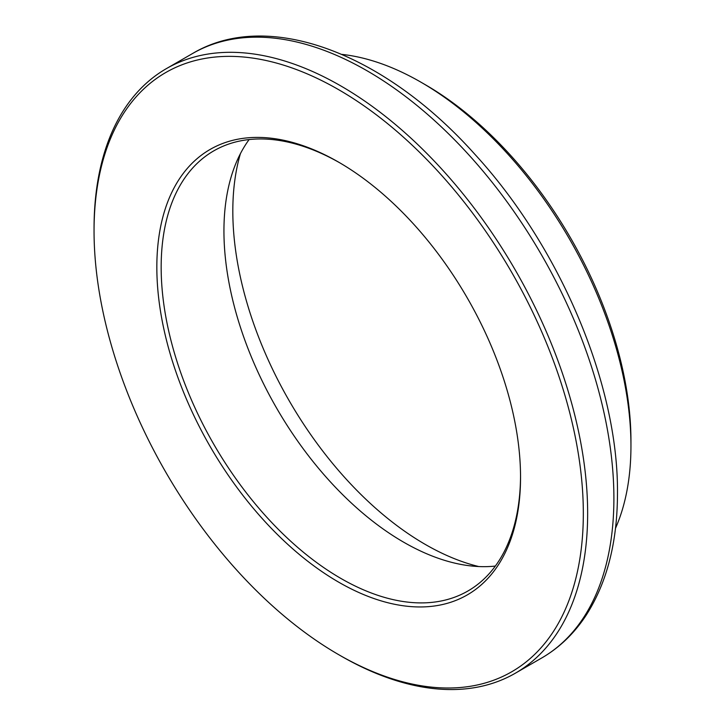 <?xml version="1.0" encoding="UTF-8"?>
<svg xmlns="http://www.w3.org/2000/svg" width="725" height="725" viewBox="0 0 725 725"><rect width="100%" height="100%" fill="white"/><g stroke="black" fill="none" stroke-linecap="round" stroke-linejoin="round"><path stroke-width="1.09" d="M249.119 139.553A254.122 146.713 -120 0 0 276.569 408.039A254.122 146.713 -120 0 0 495.365 566.062M339.771 162.826A254.122 146.713 -120 0 0 213.793 150.854A254.122 146.713 -120 0 0 213.793 444.289A254.122 146.713 -120 0 0 467.906 591.002A254.122 146.713 -120 0 0 520.541 475.917M520.541 477.177A257.185 148.48 -120 0 0 338.693 162.192A257.185 148.48 -120 0 0 156.836 267.19A257.185 148.48 -120 0 0 338.684 582.166A257.185 148.48 -120 0 0 520.541 477.177M338.684 654.666L340.85 655.917A349.033 201.514 -120 0 0 515.366 673.199A349.033 201.514 -120 0 0 587.649 513.418A349.033 201.514 -120 0 0 435.299 162.173A349.033 201.514 -120 0 0 166.333 68.657A349.033 201.514 -120 0 0 94.051 228.438L94.051 230.94A345.97 199.747 -120 0 0 338.684 654.666A345.97 199.747 -120 0 0 583.326 513.418A345.97 199.747 -120 0 0 338.684 89.701A345.97 199.747 -120 0 0 94.051 230.94M615.489 528.326A296.978 171.462 -120 0 0 630.949 445.929A296.978 171.462 -120 0 0 420.953 82.197A296.978 171.462 -120 0 0 341.865 54.393M630.949 445.929L630.949 440.927A290.861 167.928 -120 0 0 425.285 84.698L420.953 82.197M240.392 153.709A272.183 157.144 -120 0 0 289.193 400.753A272.183 157.144 -120 0 0 478.736 566.542M192.578 53.514C267.996 8.6 384.44 53.133 474.63 154.035C560.244 247.125 618.461 384.803 617.473 493.272C617.428 541.774 607.115 582.238 586.516 614.682C574.553 633.152 559.573 647.606 541.602 658.055A349.033 201.514 -120 0 0 613.894 498.274A349.033 201.514 -120 0 0 461.535 147.021A349.033 201.514 -120 0 0 192.578 53.514L166.333 68.657M541.602 658.055L515.366 673.199"/></g></svg>
